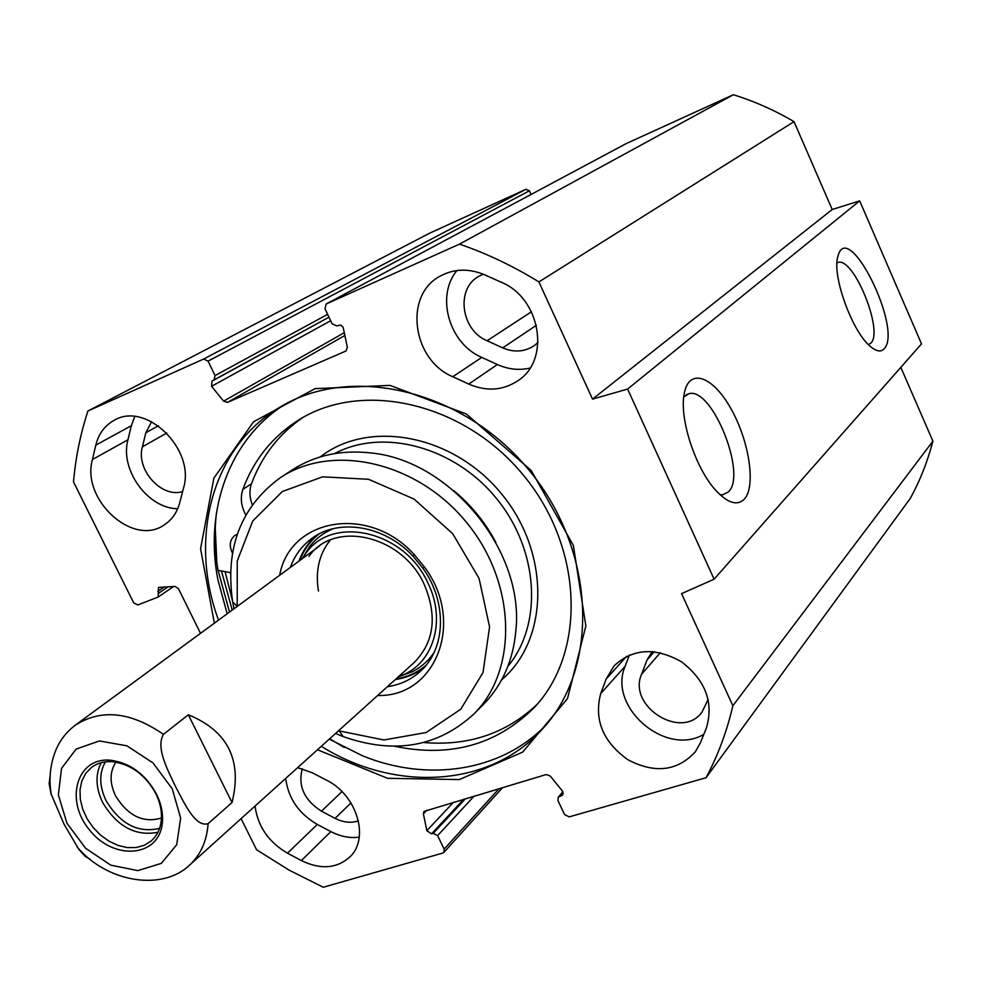 <?xml version="1.0" encoding="UTF-8"?>
<svg xmlns="http://www.w3.org/2000/svg" width="982" height="982" viewBox="0 0 982 982"><rect width="100%" height="100%" fill="white"/><g stroke="black" fill="none" stroke-linecap="round" stroke-linejoin="round"><path stroke-width="1.47" d="M529.408 190.778L525.947 189.28L429.637 233.176L87.926 411.016L203.642 359.031L208.049 361.118L529.408 190.778L531.078 194.448M214.236 379.948L328.97 317.186L212.026 380.979L211.584 386.307L223.614 401.159L227.468 402.399L345.959 351.004L347.346 347.407L343.148 327.288L340.668 325.017L336.716 325.889L332.088 323.753L324.981 308.741L326.147 304.015L459.502 244.113C486.79 253.491 513.255 266.097 538.897 281.92L592.539 399.134L627.621 389.056L714.098 579.196L921.521 343.872L859.667 200.868L832.208 209.51L794.021 121.645C774.589 110.23 754.372 101.256 733.358 94.738L626.05 143.667M714.098 579.196L681.557 593.631L732.867 705.739C726.84 731.565 717.903 755.563 706.046 777.719L910.24 498.475C920.048 480.603 927.597 461.491 932.9 441.163L900.825 367.354M285.688 778.431C288.266 798.366 298.81 813.697 317.309 824.45L330.873 831.594C340.41 836.517 349.874 838.383 359.252 837.18M297.644 767.642L312.325 772.797L326.515 780.174C356.785 794.806 369.895 838.198 350.071 856.77C336.924 868.628 320.684 869.892 301.351 860.563L287.493 853.186C268.602 842.114 257.787 826.402 255.05 806.062M95.819 445.128C98.593 433.909 104.608 425.709 113.826 420.517C145.655 400.668 195.749 449.216 183.474 488.263L179.755 502.674C177.116 512.444 171.96 519.846 164.276 524.854C133.036 547.232 80.978 499.642 92.431 459.527L95.819 445.128L131.355 425.685L127.942 439.776C119.632 469.654 147.803 508.615 177.705 508.713M134.718 416.564L131.355 425.685M700.473 742.638L695.354 751.795C677.347 771.251 654.798 773.865 627.707 759.651C602.838 741.606 593.852 719.573 600.726 693.562L606.176 679.004L614.045 665.906C632.838 648.353 655.375 647.028 681.668 661.905C705.69 680.649 713.914 702.707 706.353 728.067L700.473 742.638M629.376 655.031L625.141 666.238C607.404 706.684 665.477 757.257 703.824 734.34M452.8 376.72C412.145 360.013 403.467 294.944 440.317 276.052C454.126 268.626 468.93 268.221 484.703 274.837L501.078 282.165C540.628 298 550.853 359.51 518.226 380.513C503.14 390.578 486.642 391.757 468.745 384.085L452.8 376.72L481.781 357.411L497.346 364.531C508.197 369.379 519.085 370.558 529.998 368.078M456.974 270.516C435.419 296.183 449.29 343.749 481.781 357.411M200.512 633.341L178.466 588.697L175.054 586.426L158.483 587.432L158.163 597.056L137.824 604.961L133.699 602.862L73.515 481.929C75.651 457.465 80.45 433.823 87.926 411.016M499.114 788.62L444.146 849.123L443.901 852.364L442.772 853.063L323.25 887.262L289.174 870.162L256.56 849.737L241.093 818.657M444.146 849.123L437.616 835.621L433.234 833.35L431.528 833.841L426.851 830.674L423.389 813.857L423.991 811.414L546.188 774.54L550.251 776.013L562.318 790.915L562.612 795.076L558.206 797.274L557.96 800.563L564.576 814.544L569.179 816.889L706.046 777.719M214.064 380.059L215.046 375.59L208.049 361.118M317.481 749.757L387.559 778.309L459.33 779.573L522.633 752.138L567.51 698.583L585.849 625.964L573.365 545.44L531.213 470.452L466.327 413.974L389.977 385.398L315.124 388.639L253.552 421.744L213.855 478.197L200.561 548.754L214.358 623.177M218.52 620.121C188.323 539.02 211.781 447.301 279.514 407.456C350.537 363.536 463.394 389.535 529.47 470.697C596.135 551.381 599.683 667.294 542.862 728.534C490.337 787.736 395.095 792.572 321.31 746.295M329.277 739.115L362.444 755.772C427.195 782.237 500.378 771.889 545.44 725.6M284.166 404.78C229.248 439.801 204.379 510.21 217.844 579.478L227.173 613.775M225.087 571.634L232.452 600.628M683.754 396.912L689.033 393.684C712.245 386.871 747.462 475.19 728.3 491.982L722.752 494.781L720.015 494.695M744.196 499.286C756.349 486.581 749.168 440.28 730.571 408.021C712.183 375.21 688.014 367.342 684.012 395.01C679.544 419.842 695.845 468.893 715.78 490.362C727.699 503.103 737.175 506.074 744.196 499.286M859.667 200.868L627.621 389.056M883.984 348.966C903.649 329.927 847.601 216.641 837.842 256.584C831.693 275.819 852.867 333.463 871.083 347.027C876.619 351.47 880.915 352.108 883.984 348.966M837.941 262.513L836.983 262.894L837.941 262.513C853.542 256.339 884.181 331.879 870.727 343.209L868.432 344.608M151.596 421.646L145.852 432.743L142.39 446.847C135.725 469.654 161.674 498.5 182.627 491.528M302.309 768.759C297.767 785.846 304.15 799.999 321.47 811.206L335.083 818.35C343.246 822.474 351.028 823.321 358.43 820.866M483.181 274.187L478.86 276.273C455.476 288.708 461.012 330.21 487.084 340.766L502.71 347.873C514.04 352.673 524.523 351.949 534.159 345.713L538.038 342.485M652.195 651.508L647.028 659.978L641.577 674.253C627.265 706.512 682.085 740.845 702.142 711.84L708.206 699.331M733.358 94.738L459.502 244.113M832.208 209.51L592.539 399.134M794.021 121.645L538.897 281.92M932.9 441.163L732.867 705.739M232.489 553.124C228.904 545.734 229.69 539.867 234.833 535.521L237.263 534.318M423.88 742.527C468.181 746.246 505.791 733.652 536.724 704.757M302.837 417.546C278.888 433.983 261.777 456.065 251.49 483.77C249.195 490.411 249.453 497.408 252.264 504.797M394.543 746.246C449.977 757.846 496.487 745.007 534.061 707.703C586.352 652.944 583.725 548.165 523.688 475.546C464.204 402.448 362.076 379.518 298.283 420.247C272.235 436.855 253.761 459.895 242.861 489.343C240.087 497.665 241.081 506.209 245.831 514.973M230.549 572.629L217.992 570.346C214.825 550.877 214.309 531.704 216.457 512.837M344.216 747.474L329.682 738.759M377.64 695.502C435.836 697.257 465.542 622.036 424.654 567.277L414.269 554.621C368.79 504.061 289.727 518.189 279.686 575.256M290.304 567.461C294.661 555.517 301.769 545.882 311.65 538.566C338.667 517.931 384.625 525.468 413.164 556.303L422.8 568.062C447.461 602.089 445.926 648.709 420.468 671.234C411.225 679.667 400.214 684.81 387.411 686.688M237.227 606.397L237.227 560.992L252.755 520.976L282.337 491.528L322.624 476.822L368.581 479.29L414.048 499.065L452.702 533.692L479.069 578.398L489.564 626.921L483.021 672.535L460.754 709.225L426.139 732.535L383.913 739.974L338.545 730.768M395.378 679.507C406.082 677.936 415.607 674.008 423.954 667.735M316.265 535.521C308.422 542.42 302.652 550.951 298.958 561.127M335.562 733.456L343.16 736.586C394.31 754.569 437.898 747.032 473.901 713.975C518.324 669.896 516.397 582.719 466.45 522.338C417.006 461.54 331.99 442.722 280.189 477.804C240.811 506.749 224.964 548.103 232.66 601.856L233.986 608.779M482.739 705.113L483.782 704.057C502.453 684.798 513.144 660.37 515.857 630.788C524.744 550.841 449.94 459.65 369.907 452.849C340.41 449.768 314.412 455.525 291.912 470.12L280.189 477.804M230.254 572.567L230.512 573.918M495.824 542.322C485.182 522.289 471.127 505.03 453.659 490.546M398.336 676.831L405.075 674.008C434.535 660.174 445.607 618.893 428.127 583.455C405.222 531.176 332.837 514.273 305.967 553.161L302.161 558.77M413.974 662.727C434.081 642.437 437.555 616.475 424.408 584.842C402.755 535.436 334.285 519.49 308.949 556.377M330.32 539.99C319.125 554.093 315.173 571.107 318.475 591.029M105.381 761.897C98.936 773.202 99.194 786.189 106.154 800.833C120.393 824.156 138.204 833.337 159.563 828.378M155.708 793.395C160.311 802.748 162.153 811.893 161.232 820.854C160.201 829.238 156.887 835.928 151.277 840.899L144.366 845.281L136.24 847.54L127.329 847.589L118.098 845.441L109.014 841.206L100.532 835.105L93.081 827.47L87.042 818.669L82.709 809.143L80.328 799.385L80.008 789.896L81.788 781.144L85.581 773.595L91.203 767.654C97.157 763.1 104.35 761.136 112.758 761.75C131.048 764.266 145.361 774.81 155.708 793.395M161.453 817.994C143.384 823.407 128.09 816.017 115.569 795.85C109.481 782.875 109.603 771.631 115.937 762.142M188.323 714.761C227.885 730.976 242.444 760.24 232.022 802.552L208.123 823.665C195.258 827.666 184.199 802.736 175.962 787.417C168.536 771.484 155.303 748.002 163.454 734.364L188.323 714.761L232.022 802.552M50.119 775.706L49.149 783.587L50.929 793.53L64.002 824.107L78.744 849.27L85.176 856.365L90.479 859.594M156.408 793.959C145.373 774.147 130.115 762.904 110.635 760.24C76.67 756.864 64.346 800.367 89.718 830.22C114.035 860.944 159.01 857.261 162.288 823.211C163.282 813.673 161.318 803.927 156.408 793.959M317.309 824.45L287.493 853.186M301.351 860.563L330.873 831.594M127.942 439.776L92.431 459.527M600.726 693.562L625.141 666.238M626.639 656.283L606.176 679.004M497.346 364.531L468.745 384.085M232.218 610.08L221.478 570.984M229.493 612.068L218.09 570.37M216.776 561.888L215.07 524.192M166.817 432.988L142.39 446.847M350.942 802.92L335.083 818.35M531.471 311.748L487.084 340.766M536.418 325.275L502.71 347.873M660.321 652.699L641.577 674.253M341.969 791.602L321.47 811.206M158.372 425.758L145.852 432.743M654.294 651.704L647.028 659.978M525.947 189.28L203.642 359.031M326.319 303.929L626.332 143.519M437.616 835.621L474.183 796.071M227.468 402.399L344.915 335.451M223.614 401.159L344.351 332.665M211.584 386.307L330.652 320.721M215.046 375.59L327.632 314.338M423.389 813.857L426.863 810.224M426.851 830.674L453.5 802.257M431.528 833.841L463.811 799.176M433.234 833.35L465.468 798.685M559.495 796.439L563.054 792.253M561.311 795.911L563.202 793.689M164.46 586.843L157.857 591.336M168.29 586.696L158.777 593.177M251.49 483.77L242.861 489.343M501.741 679.704C548.975 639.663 550.558 553.48 501.888 494.327C453.844 434.682 369.097 418.749 320.292 456.9M507.903 666.312C542.96 624.368 538.971 550.325 496.597 498.635C454.568 446.675 382.845 427.735 334.666 453.574M318.954 534.024C310.214 540.947 303.806 549.797 299.706 560.562M396.077 678.869C407.444 677.052 417.411 672.56 425.967 665.403M333.414 528.635C323.778 532.575 315.823 538.615 309.526 546.728L302.922 557.543M399.686 676.352L412.121 671.811C421.118 667.294 428.471 660.812 434.167 652.355M101.22 762.707C95.156 774.528 95.671 787.859 102.766 802.699C117.275 826.684 135.663 836.554 157.93 832.282M208.123 823.665C206.846 840.948 200.684 854.745 189.636 865.056L414.441 662.31M319.567 546.004L75.062 725.354C100.986 708.611 130.446 711.606 163.454 734.364M66.96 823.272L58.355 794.819L61.559 768.354L76.142 749.07L99.452 740.944L126.924 745.829L152.983 762.916L172.218 788.779L180.663 818.055L176.699 844.704L161.318 863.399L137.787 870.617L110.831 865.179L85.643 848.301L66.96 823.272M686.222 394.776L689.033 393.684M626.185 143.593L326.147 304.015M502.624 787.576L443.901 852.364M558.206 797.274L562.87 791.787M173.63 586.475L158.163 597.056M413.164 556.303L414.269 554.621M422.8 568.062L424.654 567.277M339.441 731.111L343.16 736.586M237.178 606.446L232.66 601.856M483.782 704.057L473.901 713.975M305.967 553.161L309.526 546.728L302.812 557.702M399.49 676.426L412.121 671.811L405.075 674.008M75.062 725.354C66.776 731.688 60.54 739.544 56.355 748.91C50.229 763.48 48.548 778.812 51.334 794.904M77.038 846.889C106.952 882.487 162.226 891.472 189.636 865.056M112.758 761.75L110.635 760.24M161.232 820.854L162.288 823.211"/></g></svg>
